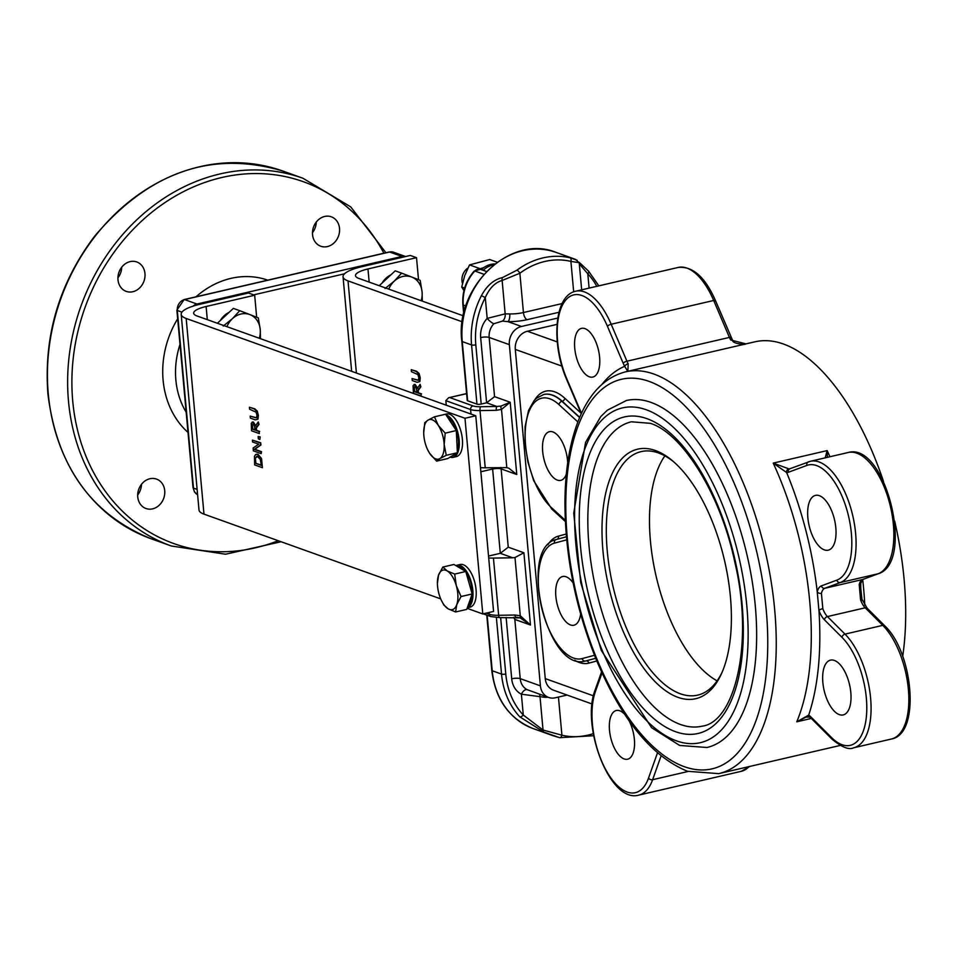 <?xml version="1.0" encoding="UTF-8"?>
<svg xmlns="http://www.w3.org/2000/svg" width="958" height="958" viewBox="0 0 958 958"><rect width="100%" height="100%" fill="white"/><g stroke="black" fill="none" stroke-linecap="round" stroke-linejoin="round"><path stroke-width="1.44" d="M592.08 703.998L553.485 690.179A15.627 13.268 -70.3 0 1 545.258 678.599L515.296 349.43A15.627 13.268 -70.3 0 1 527.415 331.24L557.065 324.367M601.911 384.433A212.484 98.446 -103.1 0 1 624.688 366.315A3.125 1.485 -29.4 0 1 628.197 363.777A15.627 7.233 76.9 0 1 626.939 361.202L611.18 324.259A62.498 28.956 -103.1 0 0 575.746 291.208C553.832 295.591 551.185 344.305 566.753 379.751A3.125 0.982 156.9 0 1 566.932 379.152A59.372 27.507 76.9 0 1 565.076 300.908A59.372 27.507 76.9 0 1 607.42 326.271A3.125 0.982 -23.1 0 1 611.18 324.259L713.686 300.477L729.433 337.42L626.939 361.202A3.125 0.982 -23.1 0 0 623.167 363.214A18.753 8.682 -103.1 0 0 624.688 366.315L627.741 371.333M627.849 371.309L628.197 363.777M732.654 340.437A3.125 1.485 150.6 0 0 732.619 340.365A3.125 1.485 150.6 0 0 730.703 339.994L745.983 343.886M584.979 328.63A25.004 11.58 -103.1 0 0 581.518 328.366A25.004 11.58 -103.1 0 0 575.89 355.334A25.004 11.58 -103.1 0 0 592.822 377.069A25.004 11.58 -103.1 0 0 599.157 353.646A25.004 11.58 -103.1 0 0 584.979 328.63M567.699 462.942A25.004 11.58 -103.1 0 0 552.922 431.938A25.004 11.58 -103.1 0 0 549.461 431.675A25.004 11.58 -103.1 0 0 543.833 458.642A25.004 11.58 -103.1 0 0 560.753 480.377A25.004 11.58 -103.1 0 0 566.358 474.042M573.135 582.967A25.004 11.58 -103.1 0 0 566.094 576.776A25.004 11.58 -103.1 0 0 562.645 576.512A25.004 11.58 -103.1 0 0 557.005 603.48A25.004 11.58 -103.1 0 0 573.938 625.215A25.004 11.58 -103.1 0 0 580.62 614.066M722.308 671.809A124.995 57.911 76.9 0 1 697.663 695.125A124.995 57.911 76.9 0 1 680.372 693.784A124.995 57.911 76.9 0 1 609.516 568.741A124.995 57.911 76.9 0 1 641.165 451.613A124.995 57.911 76.9 0 1 658.457 452.954A124.995 57.911 76.9 0 1 673.546 461.696M655.488 450.559A128.109 59.36 -103.1 0 0 613.144 603.504A128.109 59.36 -103.1 0 0 721.625 673.366A128.109 59.36 -103.1 0 0 672.265 460.594A128.109 59.36 -103.1 0 0 655.488 450.559M717.099 680.851A124.995 57.911 76.9 0 1 656.17 576.441A124.995 57.911 76.9 0 1 664.888 455.864M631.406 421.795A156.238 72.389 -103.1 0 0 596.211 590.356A156.238 72.389 -103.1 0 0 702.034 726.188C734.606 722.404 754.341 643.56 734.798 562.118C720.584 493.837 682.216 433.22 650.362 423.328L631.406 421.795M462.474 283.436A12.502 10.61 -70.3 0 1 467.923 268M859.194 584.548A3.125 2.036 13.5 0 0 860.751 583.266L862.93 579.422A3.125 2.766 -110.4 0 1 862.631 579.506A15.627 7.233 -103.1 0 0 859.194 584.548L860.583 599.876A3.125 0.671 -19.7 0 1 862.332 599.876L867.134 608.234A3.125 2.227 135 0 0 865.206 607.803L882.773 625.358A62.498 28.956 76.9 0 1 908.507 691.041A62.498 28.956 76.9 0 1 891.419 739.013L853.662 747.779A62.498 28.956 -103.1 0 0 870.75 699.795A62.498 28.956 -103.1 0 0 845.004 634.124L827.437 616.569L865.206 607.803A15.627 7.233 -103.1 0 1 860.583 599.876M862.08 600.307L860.284 584.021M827.365 457.349L827.173 450.595L825.161 457.852M790.266 468.642A3.125 2.766 -110.4 0 0 788.35 472.282A18.753 8.682 -103.1 0 1 786.626 472.534A3.125 2.742 -86 0 1 788.817 468.845L773.226 463.109L786.626 472.534A212.484 98.446 -103.1 0 1 817.246 591.924L818.922 610.318A3.125 0.671 -19.7 0 1 822.814 608.641L821.425 593.313A15.627 7.233 76.9 0 1 824.862 588.272L840.31 582.536A62.498 28.956 -103.1 0 0 852.309 513.811A62.498 28.956 -103.1 0 0 810.42 461.277A62.498 28.956 -103.1 0 0 808.768 461.768A3.125 2.766 -110.4 0 0 806.864 465.42A59.372 27.507 76.9 0 1 847.794 513.141A59.372 27.507 76.9 0 1 836.825 580.141A3.125 2.766 69.6 0 0 840.31 582.536L878.079 573.77L862.631 579.506L824.862 588.272A3.125 2.766 69.6 0 1 821.377 585.877A18.753 8.682 -103.1 0 0 817.246 591.924A3.125 2.036 13.5 0 0 821.425 593.313M822.814 608.641A15.627 7.233 76.9 0 0 827.437 616.569A3.125 2.227 -45 0 0 824.467 619.826A18.753 8.682 -103.1 0 1 818.922 610.318A212.484 98.446 -103.1 0 1 808.696 715.099A3.125 2.503 122.2 0 0 809.714 717.099A3.125 2.503 122.2 0 0 809.726 717.111L811.079 718.213A3.125 2.227 135 0 1 810.588 716.632A18.753 8.682 -103.1 0 0 808.696 715.099L796.769 721.805L806.145 717.075L809.318 716.764M819.377 495.681A28.117 13.029 -103.1 0 0 815.486 495.382A28.117 13.029 -103.1 0 0 809.151 525.726A28.117 13.029 -103.1 0 0 828.203 550.179A28.117 13.029 -103.1 0 0 835.316 523.822A28.117 13.029 -103.1 0 0 819.377 495.681M834.37 660.433A28.117 13.029 -103.1 0 0 830.478 660.134A28.117 13.029 -103.1 0 0 824.143 690.467A28.117 13.029 -103.1 0 0 843.196 714.919A28.117 13.029 -103.1 0 0 850.309 688.562A28.117 13.029 -103.1 0 0 834.37 660.433M499.741 617.467A3.125 0.85 -90.9 0 1 499.513 617.587L520.206 617.91L516.015 617.203A3.125 0.85 -90.9 0 1 515.787 617.323A3.125 0.85 -90.9 0 1 514.925 615.024L498.651 615.299A15.627 3.952 174.8 0 1 489.215 614.246L486.161 613.156M567.088 695.053L555.269 697.795A15.627 13.268 -70.3 0 1 548.635 697.448A15.627 13.268 -70.3 0 1 540.408 685.868L520.218 678.635L514.829 619.419L530.469 625.023L520.218 617.922L520.889 618.138L520.206 617.91L520.278 615.755L514.925 615.024M523.894 552.766L530.469 625.023L520.278 615.755L514.985 557.52L523.894 552.766L508.255 547.174L501.13 468.893A6.251 5.305 109.7 0 0 500.854 467.528M514.829 619.419L513.5 617.359M446.248 405.198L445.841 400.684L448.619 397.738L466.606 393.702M492.592 467.66A6.251 2.898 -103.1 0 0 492.628 469.037A6.251 1.581 174.8 0 1 501.13 468.893L516.769 474.497L510.195 402.252L500.95 406.096A3.125 1.054 70.8 0 0 501.501 409.413L510.195 402.252L494.556 396.648L489.167 337.432L509.357 344.652A15.627 13.268 -70.3 0 1 521.475 326.474L557.807 318.044M500.95 406.096L496.831 406.467A3.125 0.85 89.1 0 0 496.292 410.311L501.501 409.413L506.806 467.648L485.227 467.779L480.018 410.587L496.292 410.311M467.636 400.791L462.247 341.575A3.125 0.79 174.8 0 1 461.828 341.228L467.229 400.456A3.125 0.79 174.8 0 0 467.636 400.791L476.952 404.132A3.125 0.79 174.8 0 0 481.203 404.06L486.604 402.803L494.556 396.648M481.203 404.06L475.815 344.844A74.999 63.695 -70.3 0 1 485.287 297.567L481.431 295.675A78.113 66.341 109.7 0 0 471.564 344.916L476.952 404.132M562.13 303.566L523.439 312.536A15.627 3.952 174.8 0 1 509.752 313.937L505.165 313.865L487.179 318.403L485.287 297.567C489.514 288.107 495.13 282.418 502.136 280.478A3.125 2.215 -96.6 0 1 502.519 277.557C493.909 279.52 486.88 285.556 481.431 295.675M493.825 323.732A6.251 1.473 42.6 0 1 487.179 318.403A21.878 18.573 109.7 0 0 480.665 337.575A6.251 1.581 -5.2 0 1 489.167 337.432A15.627 13.268 -70.3 0 1 493.825 323.732L502.375 321.122A6.251 4.263 94.9 0 0 505.165 313.865L502.136 280.478L519.871 273.234A3.125 1.018 -126.6 0 0 516.997 270.156L502.519 277.557M509.752 313.937A6.251 2.431 -88.9 0 1 507.932 321.625A21.878 5.532 -5.2 0 0 527.104 319.673A6.251 2.898 76.9 0 1 523.439 312.536L519.871 273.234A74.999 63.695 -70.3 0 1 570.908 261.39A3.125 1.641 -76.7 0 0 570.166 257.822A78.113 66.341 109.7 0 0 516.997 270.156M577.123 260.241L570.166 257.822M573.674 291.843L570.908 261.39L578.907 262.672M579.315 263.917L587.793 273.784A3.125 1.509 -43 0 0 588.523 271.102A3.125 1.509 -43 0 0 588.523 271.09A3.125 1.509 -43 0 0 588.212 270.898M496.376 617.527L501.525 674.085A78.113 66.341 109.7 0 0 519.763 716.8A3.125 1.509 -43 0 0 523.284 715.027A74.999 63.695 -70.3 0 1 505.776 674.013L500.639 617.563M519.763 716.8L543.881 732.128A3.125 1.904 -68.1 0 1 543.042 730.032L523.284 715.027L521.38 694.203L540.001 696.658A6.251 4.107 102 0 0 539.414 694.155M543.881 732.128L559.544 737.66A3.125 1.641 -76.7 0 0 559.628 737.684A3.125 1.641 -76.7 0 0 561.915 735.205L543.042 730.032L540.001 696.658L544.647 697.292A15.627 3.952 -5.2 0 0 548.072 697.244M840.19 745.456L718.728 773.633A206.233 95.549 -103.1 0 0 765.191 551.149A206.233 95.549 -103.1 0 0 625.502 371.848L754.976 341.802A206.233 95.549 76.9 0 1 883.504 481.467M894.664 521.104A206.233 95.549 76.9 0 1 902.711 656.278M488.532 556.059L500.304 553.329L508.255 547.174M516.769 474.497L508.746 468.163L506.806 467.648M480.856 471.767L492.628 469.037L500.304 553.329L512.722 557.784L514.985 557.52M540.408 685.868L509.357 344.652M502.375 321.122L507.932 321.625L521.475 326.474M544.455 695.951A6.251 2.431 -88.9 0 1 544.647 697.292M548.635 697.448L527.128 689.652A6.251 3.281 -63 0 0 521.38 694.203A21.878 18.573 109.7 0 1 511.716 678.779A6.251 1.581 -5.2 0 1 520.218 678.635A15.627 13.268 -70.3 0 0 527.128 689.652M624.784 714.417A25.004 11.58 -103.1 0 0 619.754 710.776A25.004 11.58 -103.1 0 0 616.305 710.501A25.004 11.58 -103.1 0 0 610.665 737.468A25.004 11.58 -103.1 0 0 627.598 759.203A25.004 11.58 -103.1 0 0 628.975 720.572M626.46 400.492A178.104 82.52 76.9 0 1 747.096 555.341A178.104 82.52 76.9 0 1 706.98 747.491L679.677 745.456L651.62 727.721L601.313 650.47L580.704 582.464L573.734 513.177L585.554 442.404L600.762 416.598L607.348 410.18L626.46 400.492M512.722 557.784L493.442 558.095A15.627 3.952 174.8 0 1 488.7 557.939M480.485 467.624A15.627 3.952 -5.2 0 0 485.227 467.779M494.891 263.977A21.878 18.573 109.7 0 0 481.335 269.641M493.777 264.863A21.878 18.573 109.7 0 0 483.203 270.312M479.239 269.042L483.838 267.569M497.226 262.229L489.694 259.534L469.516 264.899L464.714 275.629L461.72 287.017L463.947 290.633M461.72 287.017L464.642 288.059M469.516 264.899L479.359 268.42M257.834 415.521L256.756 411.245L254.253 408.958L249.403 407.234L249.583 409.234L256.061 412.168L256.948 415.209L256.564 417.772L250.218 416.119L250.397 418.119L255.247 419.855L257.474 419.269L258.373 415.401L258.013 419.137L255.786 419.736M249.403 407.234L254.792 408.838L257.295 411.126L258.373 415.401M250.218 416.119L255.606 417.736M260.169 442.883L252.397 440.105L252.565 441.973L258.72 444.165L253.116 448.033L253.379 450.871L261.151 453.649L260.971 451.793L254.277 449.386L260.372 445.123L260.708 442.764L260.911 445.003L254.816 449.266L261.51 451.661L261.151 453.649M252.397 440.105L260.708 442.764M260.995 458.678L257.462 454.439L255.582 454.535L254.469 456.319L254.66 464.917L262.42 467.696L261.534 458.547L262.42 467.696M256.397 454.26L258.001 454.308L261.534 458.547M255.367 463.229L255.331 457.9L257.642 456.523L260.313 459.505L261.342 465.372L255.367 463.229L261.318 465.049M255.331 457.9L255.906 463.109M256.816 456.367L255.87 457.768M256.528 456.403L257.642 456.523M253.343 421.999L251.259 423.22L251.547 430.789L259.319 433.567L259.139 431.567L256.049 430.453L255.834 428.166L258.492 424.514L258.253 421.915L255.367 426.059L252.146 422.059L253.343 421.999L255.906 425.939M252.086 427.112L252.134 424.813L253.068 424.238L254.373 425.532L255.187 430.154L252.265 429.1L252.625 426.993L252.804 428.98L255.151 429.819M252.673 424.693L252.625 426.993M259.319 433.567L259.139 431.567M258.253 421.915L259.031 424.382L256.373 428.034L256.588 430.334L259.678 431.435M259.858 439.447L260.169 436.908L259.858 439.447L258.361 438.908L258.145 436.501L260.169 436.908M259.63 437.028L258.145 436.501M482.784 613.946L493.574 611.444L475.767 415.76L196.965 315.948A25.004 6.335 174.8 0 1 193.648 313.206A25.004 6.335 174.8 0 1 206.114 306.5L254.672 295.232L248.457 293.004L199.899 304.273A37.494 9.496 -5.2 0 0 181.194 314.344A37.494 9.496 -5.2 0 0 186.175 318.463L464.977 418.263L482.784 613.946L467.097 608.33M440.716 598.882L203.982 514.135A37.494 9.496 174.8 0 1 199.001 510.027L181.194 314.344M256.672 317.266L254.672 295.232M475.767 415.76L464.977 418.263M419.676 377.967L418.598 373.692L416.107 371.405L411.257 369.668L411.437 371.68L417.904 374.614L418.802 377.656L418.418 380.218L412.06 378.566L412.251 380.566L417.089 382.302L419.329 381.715L420.227 377.835L419.867 381.583L417.628 382.182M411.257 369.668L416.646 371.285L419.137 373.572L420.227 377.835M412.06 378.566L417.449 380.17M415.185 384.445L413.102 385.667L413.401 393.223L421.161 396.013L420.981 394.013L417.892 392.9L417.688 390.613L420.346 386.96L420.107 384.362L417.209 388.505L413.988 384.493L415.185 384.445L417.748 388.385M413.928 389.559L413.976 387.26L414.922 386.685L416.215 387.978L417.029 392.588L414.107 391.547L414.467 389.439L414.646 391.427L417.005 392.265M414.515 387.14L414.467 389.439M421.161 396.013L420.981 394.013M420.107 384.362L420.885 386.828L418.227 390.481L418.43 392.78L421.52 393.882M463.301 315.805L358.807 278.395A25.004 6.335 174.8 0 1 355.49 275.653A25.004 6.335 174.8 0 1 367.968 268.947L416.514 257.678L410.299 255.451L361.753 266.719A37.494 9.496 -5.2 0 0 343.048 276.79A37.494 9.496 -5.2 0 0 348.017 280.898L462.283 321.804M418.526 279.712L416.514 257.678M312.488 232.662A15.627 13.268 109.7 0 0 316.284 222.04M117.93 277.808A15.627 13.268 109.7 0 0 121.726 267.186M137.689 494.939A15.627 13.268 109.7 0 0 141.497 484.317M327.408 246.577A15.627 13.268 109.7 0 0 339.443 232.219A15.627 13.268 109.7 0 0 331.3 216.807A15.627 13.268 109.7 0 0 313.541 227.046A15.627 13.268 109.7 0 0 320.774 246.23A15.627 13.268 109.7 0 0 327.408 246.577M132.851 291.723A15.627 13.268 109.7 0 0 144.886 277.365A15.627 13.268 109.7 0 0 136.743 261.953A15.627 13.268 109.7 0 0 118.984 272.192A15.627 13.268 109.7 0 0 126.217 291.376A15.627 13.268 109.7 0 0 132.851 291.723M152.609 508.854A15.627 13.268 109.7 0 0 164.644 494.496A15.627 13.268 109.7 0 0 156.501 479.084A15.627 13.268 109.7 0 0 138.742 489.322A15.627 13.268 109.7 0 0 145.975 508.506A15.627 13.268 109.7 0 0 152.609 508.854M455.924 565.651A21.878 10.131 76.9 0 1 457.014 565.244A21.878 10.131 76.9 0 1 460.044 565.483A21.878 10.131 76.9 0 1 472.366 586.919A21.878 10.131 76.9 0 1 467.3 607.755M457.014 565.244L460.247 564.501A21.878 10.131 76.9 0 1 463.277 564.729A21.878 10.131 76.9 0 1 475.671 586.619A21.878 10.131 76.9 0 1 470.139 607.109L467.3 607.767M445.961 414.838A21.878 10.131 76.9 0 1 446.344 414.958A21.878 10.131 76.9 0 1 458.738 436.836A21.878 10.131 76.9 0 1 453.206 457.337A21.878 10.131 76.9 0 1 450.152 457.098M442.74 414.898A21.878 10.131 76.9 0 1 443.315 414.718A21.878 10.131 76.9 0 1 443.913 414.622M443.315 414.718L446.548 413.976A21.878 10.131 76.9 0 1 449.577 414.203A21.878 10.131 76.9 0 1 461.972 436.094A21.878 10.131 76.9 0 1 456.439 456.583L453.206 457.337M437.411 583.398L438.548 575.123A20.31 9.412 -103.1 0 0 437.411 583.398A20.31 9.412 -103.1 0 0 439.027 594.068A20.31 9.412 -103.1 0 0 441.303 600.199A20.31 9.412 -103.1 0 0 448.128 608.821L443.794 604.941L441.41 600.403M456.762 604.618L455.613 611.97L448.128 608.821A20.31 9.412 -103.1 0 0 456.762 604.618A20.31 9.412 -103.1 0 0 456.295 585.673L461.049 596.535L456.762 604.618M442.836 567.052L447.182 570.932A20.31 9.412 -103.1 0 0 438.548 575.123L442.836 567.052L453.948 564.466L465.78 571.495L472.162 593.96L461.049 596.535M454.667 574.082L456.295 585.673A20.31 9.412 -103.1 0 0 447.182 570.932L454.667 574.082L465.78 571.495M472.162 593.96L466.726 609.396L455.613 611.97M457.708 566.705A20.31 9.412 76.9 0 1 465.325 571.231M465.935 572.082A20.31 9.412 76.9 0 1 472.138 591.29A20.31 9.412 76.9 0 1 468.031 605.696M438.261 425.34L445.207 433.148L444.165 444.596A20.31 9.412 -103.1 0 0 438.261 425.34A20.31 9.412 -103.1 0 0 428.046 420.107L434.453 416.814L438.261 425.34M446.272 455.313L439.866 458.595A20.31 9.412 -103.1 0 0 444.165 444.596L446.272 455.313L457.385 452.727L447.709 458.571L436.597 461.145L429.663 453.35A20.31 9.412 -103.1 0 0 439.866 458.595L436.597 461.145M423.711 432.86L424.777 422.658L428.046 420.107A20.31 9.412 -103.1 0 0 423.711 432.884A20.31 9.412 -103.1 0 0 423.747 434.106A20.31 9.412 -103.1 0 0 427.603 449.673A20.31 9.412 -103.1 0 0 429.663 453.35L427.663 449.793M445.207 433.148L456.307 430.561L450.943 422.406L445.566 414.239L434.453 416.814M456.307 430.561L457.385 452.727M447.242 416.79A20.31 9.412 76.9 0 1 456.774 431.459A20.31 9.412 76.9 0 1 457.301 450.955M455.924 453.613A20.31 9.412 76.9 0 1 452.847 455.816L451.913 456.032M223.25 326.055L232.399 318.691A20.31 17.244 109.7 0 0 226.902 326.678M239.751 310.691L249.942 314.619A20.31 17.244 109.7 0 0 232.399 318.691L239.751 310.691L233.357 308.392L217.382 323.265M259.331 338.282A20.31 17.244 109.7 0 0 260.241 329.54L260.468 338.689M258.313 317.912L260.241 329.54A20.31 17.244 109.7 0 0 249.942 314.619L258.313 317.912M220.256 320.595A20.31 17.244 -70.3 0 1 229.094 312.356M385.092 288.502L394.253 281.137A20.31 17.244 109.7 0 0 388.756 289.112M401.606 273.126L411.784 277.066A20.31 17.244 109.7 0 0 394.253 281.137L401.606 273.126L395.199 270.839L379.236 285.712M421.173 300.728A20.31 17.244 109.7 0 0 422.095 291.974L422.31 301.135M420.167 280.359L422.095 291.974A20.31 17.244 109.7 0 0 411.784 277.066L420.167 280.359M382.11 283.041A20.31 17.244 -70.3 0 1 390.948 274.802M200.773 295.687L198.785 296.154M580.979 413.102L564.801 398.253A2.814 2.06 -47.4 0 1 562.19 401.258L579.71 417.341M564.801 398.253A65.312 30.261 -103.1 0 0 534.732 399.905M543.821 394.492A62.498 28.956 76.9 0 1 543.952 394.456A62.498 28.956 76.9 0 1 562.19 401.258L561.927 401.318A62.498 28.956 -103.1 0 0 543.677 394.516L536.408 398.289L534.013 400.719L528.541 410.443L525.08 426.729L525.044 443.446L527.918 462.079L533.75 480.784L551.784 509.069A3.125 2.287 132.6 0 1 551.197 507.393A59.372 27.507 76.9 0 1 525.403 428.741A59.372 27.507 76.9 0 1 559.017 404.647A3.125 2.287 -47.4 0 1 561.927 401.318L579.614 417.556M566.166 534.049L558.466 536.109A2.814 2.491 -105 0 1 556.981 539.318M558.466 536.109A65.312 30.261 -103.1 0 0 547.904 544.755M574.704 660.218A65.312 30.261 -103.1 0 0 588.907 663.116A2.814 2.491 75 0 0 585.829 660.948A62.498 28.956 76.9 0 1 585.386 661.056A62.498 28.956 76.9 0 1 585.254 661.08M588.907 663.116L596.81 660.996M595.696 658.302L585.554 661.008L595.696 658.29M749.048 766.604A62.498 28.956 76.9 0 1 741.276 771.322L638.77 795.104A62.498 28.956 -103.1 0 0 652.626 779.704L661.092 755.898M688.072 771.477L652.626 779.704A3.125 2.239 19.6 0 1 648.53 778.064A59.372 27.507 76.9 0 1 608.114 773.801A59.372 27.507 76.9 0 1 595.373 691.652A3.125 2.239 -160.4 0 1 595.122 689.988C580.764 725.925 609.923 803.702 638.77 795.104M515.296 349.43L561.891 366.1M593.433 695.843L545.258 678.599M557.257 341.922L527.415 331.24M657.487 752.868L648.53 778.064M595.373 691.652L602.019 672.947M594.487 655.284L582.129 658.589A3.125 2.766 75 0 0 585.554 661.008A62.498 28.956 -103.1 0 1 585.11 661.116C546.886 672.121 517.595 547.665 556.335 539.486A3.125 2.766 -105 0 1 556.418 539.474L566.406 536.791L556.335 539.486A3.125 2.766 -105 0 0 554.454 543.138L566.681 539.857M582.129 658.589A59.372 27.507 76.9 0 1 541.713 607.995A59.372 27.507 76.9 0 1 554.454 543.138M565.292 520.338L551.197 507.393M559.017 404.647L577.866 421.939M581.494 413.305L566.932 379.152M607.42 326.271L623.167 363.214M575.746 291.208L678.252 267.426A62.498 28.956 76.9 0 1 713.686 300.477A3.125 0.982 156.9 0 1 715.494 300.644A3.125 0.982 156.9 0 1 715.315 301.243M731.074 338.186A3.125 0.982 156.9 0 0 731.253 337.575A3.125 0.982 156.9 0 0 729.433 337.42A15.627 7.233 -103.1 0 0 730.703 339.994M891.419 739.013C920.937 734.044 913.178 652.159 884.713 625.79A3.125 2.227 135 0 0 882.773 625.358L845.004 634.124A3.125 2.227 -45 0 0 842.034 637.381A59.372 27.507 76.9 0 1 866.343 717.015A59.372 27.507 76.9 0 1 831.64 737.66A3.125 2.227 135 0 0 832.119 739.241C841.902 747.288 849.087 750.138 853.662 747.779M863.206 579.291A3.125 2.766 -110.4 0 1 862.93 579.422L878.378 573.686A3.125 2.766 -110.4 0 1 878.079 573.77A62.498 28.956 76.9 0 0 890.078 505.046A62.498 28.956 76.9 0 0 848.177 452.511C885.659 441.65 915.213 562.49 878.378 573.686M789.919 468.749A15.627 7.233 76.9 0 1 789.847 468.761A15.627 7.233 76.9 0 1 788.817 468.845M829.939 456.75A206.233 95.549 -103.1 0 0 827.173 450.595L773.226 463.109A206.233 95.549 -103.1 0 1 796.769 721.805L811.294 718.44M788.35 472.282L806.864 465.42M836.825 580.141L821.377 585.877M824.467 619.826L842.034 637.381M831.64 737.66L810.588 716.632M483.239 613.839L490.855 616.569A3.125 2.658 -70.3 0 1 489.215 614.246L489.047 612.485M490.855 616.569L499.513 617.587A3.125 0.85 -90.9 0 1 498.651 615.299L493.442 558.095M480.665 337.575L486.604 402.803L496.831 406.467L480.557 406.743A3.125 0.85 89.1 0 0 480.018 410.587A15.627 3.952 -5.2 0 1 470.582 409.533L470.989 414.048M480.557 406.743A12.502 3.161 174.8 0 1 473.001 405.893A3.125 2.658 109.7 0 0 470.582 409.533L445.841 400.684M473.001 405.893L449.817 397.594M463.995 312.703L463.301 305.087A3.125 0.79 174.8 0 1 462.894 304.74L463.72 313.889M465.887 306.009L463.301 305.087A39.062 33.171 -70.3 0 1 474.797 271.006A3.125 0.73 -137.7 0 0 474.27 271.006C465.816 280.706 462.019 291.951 462.894 304.74M483.934 274.275L474.797 271.006A6.251 5.305 -70.3 0 1 480.461 269.33L474.27 271.006M475.815 344.844A3.125 0.79 174.8 0 1 471.564 344.916L462.247 341.575A78.113 66.341 -70.3 0 1 556.011 252.385C510.686 233.584 454.643 287.029 461.828 341.228M589.098 288.118L587.793 273.784A74.999 63.695 -70.3 0 1 596.81 286.322M552.634 735.564L533.319 728.643A78.113 66.341 -70.3 0 1 492.208 670.744L501.525 674.085A3.125 0.79 -5.2 0 0 505.776 674.013M593.301 733.636A74.999 63.695 -70.3 0 1 561.915 735.205L558.442 697.053M533.319 728.643C509.177 718.811 495.334 699.4 491.789 670.408A3.125 0.79 174.8 0 0 492.208 670.744L487.155 615.24M864.787 605.145A206.233 95.549 -103.1 0 0 862.691 579.542M527.104 319.673L559.005 312.272M506.135 617.479L511.716 678.779M684.251 766.663A199.982 92.651 76.9 0 1 571.866 446.847A199.982 92.651 76.9 0 1 744.043 508.47A199.982 92.651 76.9 0 1 684.251 766.663M647.081 418.706A162.489 75.275 -103.1 0 0 598.499 628.484A162.489 75.275 -103.1 0 0 738.39 678.563A162.489 75.275 -103.1 0 0 647.081 418.706M676.396 740.821A171.865 79.622 76.9 0 1 579.806 465.971A171.865 79.622 76.9 0 1 727.769 518.937A171.865 79.622 76.9 0 1 676.396 740.821M186.175 318.463L203.982 514.135M206.114 306.5L207.311 319.661M348.017 280.898L356.4 373.033M367.968 268.947L369.165 282.107M385.906 252.732L350.736 206.88L302.908 178.236A195.3 165.854 109.7 0 0 219.957 173.949A195.3 165.854 109.7 0 0 69.503 353.442A195.3 165.854 109.7 0 0 171.266 545.976L225.585 554.227L281.089 541.749M278.227 540.719A192.175 163.207 -70.3 0 1 80.939 442.309A192.175 163.207 -70.3 0 1 170.296 199.12A192.175 163.207 -70.3 0 1 383.883 253.199M171.266 545.976L151.077 538.743A195.3 165.854 -70.3 0 1 49.301 346.221A195.3 165.854 -70.3 0 1 199.767 166.716A195.3 165.854 -70.3 0 1 282.718 171.003L302.908 178.236M267.737 280.155A87.489 74.305 109.7 0 0 196.031 296.788M177.673 318.786A87.489 74.305 109.7 0 0 188.019 432.429M388.78 252.205A3.125 1.449 76.9 0 1 389.152 251.978L184.14 299.555L176.883 310.152A3.125 0.79 -5.2 0 0 177.302 310.488A9.376 7.963 -70.3 0 1 184.571 299.579A3.125 1.449 -103.1 0 0 184.14 299.555A3.125 1.449 -103.1 0 0 183.708 299.842M176.883 310.152L193.049 487.766A3.125 0.79 -5.2 0 0 193.468 488.113L177.302 310.488L181.948 312.152M193.049 487.766L194.498 491.969L197.611 494.723A9.376 7.963 -70.3 0 1 193.468 488.113L197.132 489.418M393.558 252.217L389.152 251.978A3.125 1.449 76.9 0 1 389.583 252.014A9.376 7.963 -70.3 0 1 393.558 252.217L405.629 256.54M184.571 299.579L389.583 252.014L402.013 256.457L197.001 304.033L184.571 299.579M405.605 256.54A9.376 7.963 109.7 0 0 402.013 256.457A3.125 1.449 -103.1 0 1 402.851 257.187M197.851 304.776A3.125 1.449 -103.1 0 0 197.001 304.033A9.376 7.963 109.7 0 0 193.121 306.129M253.666 294.872L344.509 273.796M186.175 412.203A78.113 66.341 -70.3 0 1 180.008 344.389M595.122 689.988L601.54 671.905M565.352 521.523L551.784 509.069M581.266 413.796L566.753 379.751M746.33 343.814L744.989 344.078C747.096 344.904 732.104 343.946 732.607 340.365L715.494 300.644C705.184 277.113 692.778 266.037 678.252 267.426M749.743 766.436L741.276 771.322M884.713 625.79L867.134 608.234M860.751 583.266C860.787 593.732 861.314 599.265 862.332 599.876M848.177 452.511L810.42 461.277L789.847 468.761M832.119 739.241L811.079 718.213M806.145 717.075L809.714 717.099M466.594 393.57L448.619 397.738M575.507 259.367L579.207 262.803L581.674 289.843M598.846 285.855L588.523 271.102L579.111 262.264M553.017 735.696L559.628 737.684L593.673 735.732M491.789 670.408L486.76 615.096M575.327 259.295L556.011 252.385M486.52 271.497L480.461 269.33M625.502 371.848C604.809 377.296 589.182 393.343 578.62 419.999C569.747 442.608 565.184 469.935 564.933 501.968C565.076 556.095 575.746 609.216 596.954 661.343C622.005 720.165 652.194 756.82 687.545 771.298L718.728 773.633M343.048 276.79L351.646 371.333M151.077 538.743C91.226 514.446 56.833 466.139 47.9 393.822C43.613 335.827 59.192 283.281 94.638 236.183C149.256 171.889 211.946 150.167 282.718 171.003"/></g></svg>
